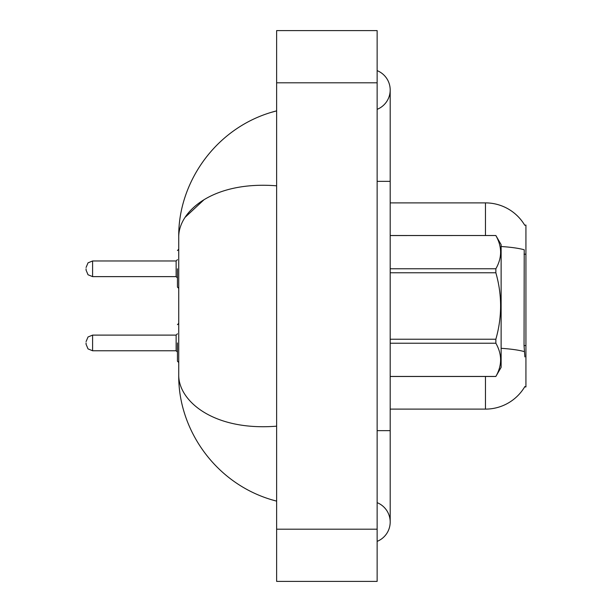 <?xml version="1.0" encoding="UTF-8"?>
<svg xmlns="http://www.w3.org/2000/svg" width="612" height="612" viewBox="0 0 612 612"><rect width="100%" height="100%" fill="white"/><g stroke="black" fill="none" stroke-linecap="round" stroke-linejoin="round"><path stroke-width="0.92" d="M524.744 225.239A45.686 45.686 0 0 0 485.469 202.886A45.686 45.686 0 0 1 524.744 225.239L525.93 225.078L525.93 386.922L524.645 386.922L524.874 386.532A45.686 45.686 0 0 1 485.469 409.114L390.188 409.114M524.874 356.903L524.04 345.566L524.224 249.765A45.686 7.933 180 0 0 501.129 246.514M485.469 235.521L485.469 202.886L390.188 202.886M377.137 430.649L390.188 430.649L390.188 89.987A20.884 20.884 0 0 1 377.137 109.349A20.884 20.884 0 0 0 377.137 70.625A20.884 20.884 0 0 1 390.188 89.987A20.884 20.884 0 0 0 377.137 70.625A20.884 20.884 0 0 1 390.188 89.987M377.137 541.375A20.884 20.884 0 0 0 377.137 502.651A20.884 20.884 0 0 1 377.137 541.375A20.884 20.884 0 0 0 390.188 522.013A20.884 20.884 0 0 1 377.137 541.375M276.632 185.819C213.282 180.739 178.306 211.247 178.742 237.249L178.742 374.751C178.207 400.684 213.259 431.231 276.632 426.182M276.632 581.4L377.137 581.4L377.137 30.6L276.632 30.6L276.632 581.4M178.742 237.249C177.855 182.2 216.64 125.98 276.632 110.871L271.621 112.271M271.728 499.759L276.632 501.129C216.541 485.829 177.939 430.029 178.742 374.751M184.969 217.467L203.666 200.048M390.188 235.521L495.858 235.521L501.129 244.655L501.129 367.345L495.858 376.441C502.177 365.418 502.177 354.34 495.858 343.225L390.188 343.225M495.858 235.521L390.188 235.559M390.188 268.775L495.858 268.775C502.177 257.751 502.177 246.674 495.858 235.559M495.858 268.775L495.858 272.776L390.188 272.776M390.188 339.224L495.858 339.224C502.177 317.016 502.177 294.869 495.858 272.776M495.858 339.224L495.858 343.225M390.188 376.441L495.858 376.441M177.434 342.934L177.434 361.21L177.434 342.934M86.07 342.934L86.07 344.242L86.07 342.934M177.434 268.798L177.434 287.074L177.434 268.798M86.07 268.798L86.07 270.106L86.07 268.798M525.93 345.566L524.04 345.566M525.93 254.202L524.04 254.202M485.469 409.114L485.469 376.479M524.362 351.609A45.686 7.933 180 0 0 501.129 348.32M377.137 181.351L390.188 181.351M276.632 529.189L377.137 529.189M276.632 82.811L377.137 82.811M86.07 341.634L88.021 336.983L92.596 335.108L92.596 350.768L176.134 350.768L176.134 335.108L177.434 333.8M176.134 260.972L92.596 260.972L92.596 276.632L176.134 276.632L176.134 260.972L177.434 259.664M390.188 430.649L390.188 522.013M276.632 501.129L271.621 499.729M390.188 376.479L495.858 376.479M178.742 323.358L177.434 324.666M176.134 350.768L177.434 352.076M92.596 335.108L176.134 335.108M92.596 350.768L88.021 348.894L86.07 344.242M178.742 362.518L177.434 361.21M178.742 288.382L177.434 287.074M92.596 276.632L88.021 274.757L86.07 270.106M92.596 260.972L88.021 262.846L86.07 267.498M176.134 276.632L177.434 277.94M178.742 249.222L177.434 250.53"/></g></svg>
